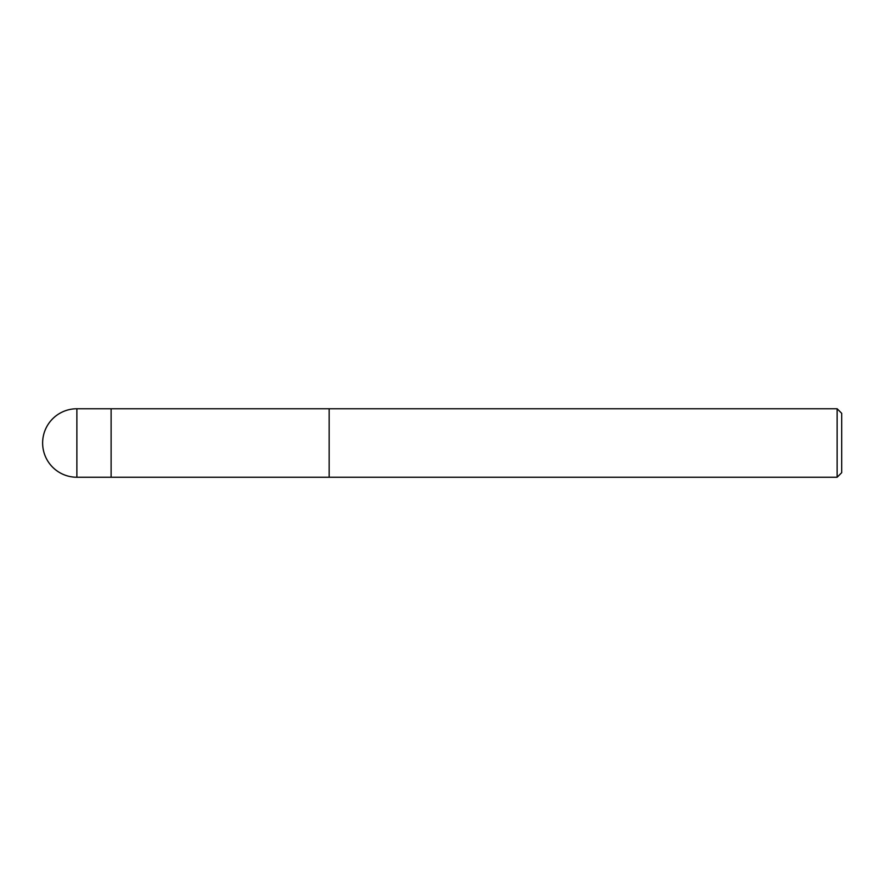 <?xml version="1.0" encoding="UTF-8"?>
<svg xmlns="http://www.w3.org/2000/svg" width="886" height="886" viewBox="0 0 886 886"><rect width="100%" height="100%" fill="white"/><g stroke="black" fill="none" stroke-linecap="round" stroke-linejoin="round"><path stroke-width="0.66" stroke-dasharray="4.43 3.32" d="M329.149 408.756L329.149 477.244L329.149 408.756M841.7 413.319L841.7 472.681M837.137 408.756L837.137 477.244M111.115 408.756L111.115 477.244L111.115 408.756M76.872 408.756L76.872 477.244"/><path stroke-width="1.33" d="M329.149 477.244L111.115 477.244L111.115 408.756L837.137 408.756L841.7 413.319L841.7 472.681L837.137 477.244L329.149 477.244L329.149 408.756L329.149 477.244M837.137 477.244L837.137 408.756M76.872 477.244L111.115 477.244L111.115 408.756L76.872 408.756A34.244 34.244 0 0 0 42.628 443A34.244 34.244 0 0 0 76.872 477.244L76.872 408.756"/></g></svg>
